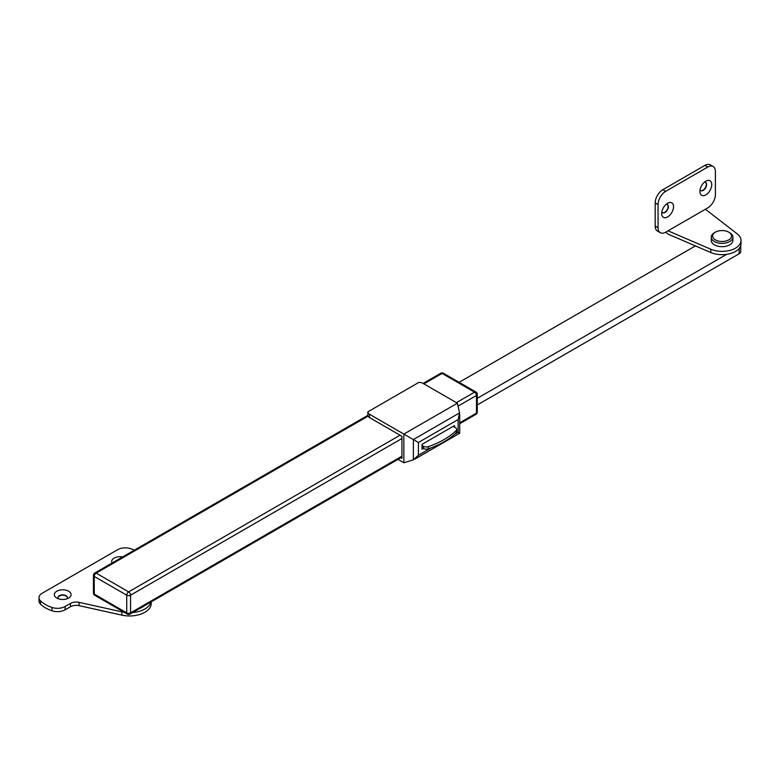 <?xml version="1.0" encoding="UTF-8"?>
<svg xmlns="http://www.w3.org/2000/svg" width="780" height="780" viewBox="0 0 780 780"><rect width="100%" height="100%" fill="white"/><g stroke="black" fill="none" stroke-linecap="round" stroke-linejoin="round"><path stroke-width="1.17" d="M139.844 608.4A17.569 10.14 0 0 0 143.871 606.079M122.606 556.94A8.375 4.836 0 0 0 114.114 558.119A8.375 4.836 0 0 0 112.066 563.024M66.963 598.806A4.729 2.73 0 0 0 67.431 597.626A4.729 2.73 0 0 0 66.046 595.696A4.729 2.73 0 0 0 60.898 595.101A4.729 2.73 0 0 0 57.974 597.626A4.729 2.73 0 0 0 58.441 598.806M67.421 597.792A4.729 2.73 0 0 0 66.046 596.027A4.729 2.73 0 0 0 61.025 595.403A4.729 2.73 0 0 0 57.983 597.792M68.63 591.221A8.375 4.836 0 0 0 56.784 591.221A8.375 4.836 0 0 0 56.784 598.065L56.784 598.065A8.375 4.836 0 0 0 68.63 598.065A8.375 4.836 0 0 0 68.63 591.221M134.384 550.144A32.438 18.73 0 0 0 130.777 548.72A10.813 6.24 0 0 0 117.643 549.685L42.169 593.258A10.813 6.24 0 0 0 39 597.675A10.813 6.24 0 0 0 40.502 600.844A32.438 18.73 0 0 0 51.967 607.464A10.813 6.24 0 0 0 65.101 606.499L70.454 603.418A8.112 4.68 180 0 1 79.082 602.355L121.856 611.822A21.625 12.48 0 0 0 124.079 612.232M132.717 612.514A21.625 12.48 0 0 0 150.998 601.965M39 597.675L39 600.99A10.813 6.24 0 0 0 40.502 604.159A32.438 18.73 0 0 0 51.967 610.779A10.813 6.24 0 0 0 65.101 609.814L70.454 606.723A8.112 4.68 180 0 1 79.082 605.66L121.856 615.127A21.625 12.48 0 0 0 151.222 603.476L151.222 601.838M705.832 181.184L705.832 181.184A8.375 4.836 120 0 0 699.913 191.451A8.375 4.836 120 0 0 705.832 194.864A8.375 4.836 120 0 0 711.76 184.607A8.375 4.836 120 0 0 705.832 181.184M700.099 189.637A4.729 2.73 120 0 0 700.889 190.632A4.729 2.73 120 0 0 703.258 190.398A4.729 2.73 120 0 0 706.349 186.235A4.729 2.73 120 0 0 705.617 182.442A4.729 2.73 120 0 0 704.359 182.257M700.752 190.544A4.729 2.73 120 0 0 702.965 190.232A4.729 2.73 120 0 0 706.017 186.196A4.729 2.73 120 0 0 705.471 182.364M667.612 203.258L667.612 203.258A8.375 4.836 120 0 0 661.684 213.515A8.375 4.836 120 0 0 667.612 216.938A8.375 4.836 120 0 0 673.53 206.671A8.375 4.836 120 0 0 667.612 203.258M661.869 211.702A4.729 2.73 120 0 0 662.668 212.706A4.729 2.73 120 0 0 665.028 212.472A4.729 2.73 120 0 0 668.119 208.299A4.729 2.73 120 0 0 667.397 204.506A4.729 2.73 120 0 0 666.13 204.321M662.522 212.608A4.729 2.73 120 0 0 664.745 212.306A4.729 2.73 120 0 0 667.797 208.27A4.729 2.73 120 0 0 667.251 204.438M737.256 233.912A18.925 10.92 180 0 1 741 240.445A18.925 10.92 180 0 1 735.462 248.167A18.925 10.92 180 0 1 710.775 249.2L668.031 230.822L705.413 209.235L737.256 233.912M741 240.445L741 243.75A18.925 10.92 180 0 1 735.462 251.472A18.925 10.92 180 0 1 710.775 252.515L668.031 234.127L665.701 232.157L668.031 230.822M658.057 227.75A10.813 6.24 120 0 0 660.289 232.703L657.423 231.046A10.813 6.24 -60 0 1 655.19 226.093L658.057 227.75L658.057 204.575L655.19 202.927L655.19 226.093M655.19 202.927A10.813 6.24 -60 0 1 662.834 189.686L704.876 165.409A10.813 6.24 -60 0 1 710.288 164.873L713.154 166.53A10.813 6.24 120 0 0 707.743 167.056L704.876 165.409M705.413 209.235L707.743 207.889A10.813 6.24 120 0 0 715.387 194.649L715.387 171.473A10.813 6.24 120 0 0 713.154 166.53M660.289 232.703A10.813 6.24 120 0 0 665.701 232.167M662.834 189.686L665.701 191.334L707.743 167.056M665.701 191.334A10.813 6.24 120 0 0 658.057 204.575M714.431 232.713L715.387 232.167L714.431 232.713A10.813 6.24 0 0 0 711.272 237.13L711.272 240.445A10.813 6.24 0 0 0 717.941 246.207A10.813 6.24 0 0 0 729.729 244.852A10.813 6.24 0 0 0 732.888 240.445L732.888 237.13A10.813 6.24 0 0 0 729.729 232.713L728.774 232.167A9.457 5.46 0 0 0 715.387 232.167L715.387 232.167A9.457 5.46 0 0 0 715.387 239.889A9.457 5.46 0 0 0 728.774 239.889A9.457 5.46 0 0 0 728.774 232.167M711.272 237.13A10.813 6.24 0 0 0 717.941 242.902A10.813 6.24 0 0 0 729.729 241.547A10.813 6.24 0 0 0 732.888 237.13M422.019 447.671L423.452 448.5A4.056 2.34 0 0 0 428.405 448.851A81.091 46.82 0 0 0 456.173 432.822A4.056 2.34 0 0 0 456.748 431.613L456.748 429.409A4.056 2.34 0 0 0 455.559 427.752L453.17 426.368M422.019 445.458L423.452 446.287A4.056 2.34 0 0 0 428.405 446.638A81.091 46.82 0 0 0 456.173 430.609A4.056 2.34 0 0 0 456.748 429.409M367.887 411.83L418.811 382.424L367.887 411.83A5.401 3.12 0 0 0 367.877 412.025A5.401 3.12 0 0 0 369.457 414.229L369.457 417.544A5.401 3.12 180 0 1 367.877 415.34L367.877 412.025M459.566 412.903L458.123 419.552L418.402 442.494L413.361 439.579L459.566 412.903L457.373 403.202L422.974 383.331A5.401 3.12 0 0 0 418.811 382.424M457.373 403.202L403.855 434.09L403.855 462.784L413.361 459.829L413.361 439.579L369.457 414.229M400.832 457.723L401.944 458.367L401.944 436.303L369.457 417.544M403.855 462.784L397.966 459.381M454.506 427.138L454.506 425.597L422.019 444.356L422.019 449.212L423.355 448.441M459.566 433.154L458.123 432.315L458.123 419.552M418.402 442.494L418.402 455.257L413.361 459.829M740.727 245.602L740.727 251.55A5.401 3.12 180 0 1 739.148 253.763L477.282 404.947M459.118 382.327L695.419 245.905M726.658 254.348L477.282 398.327M121.856 611.822L121.856 615.127M40.502 600.844L40.502 604.159M51.967 607.464L51.967 610.779M65.101 606.499L65.101 609.814M70.454 603.418L70.454 606.723M79.082 602.355L79.082 605.66M710.775 249.2L710.775 252.515M456.173 430.609L456.173 432.822M423.452 446.287L423.452 448.5M428.405 446.638L428.405 448.851M418.402 455.257L431.34 447.779M454.321 434.519L458.123 432.315M739.148 248.469L739.148 253.763M456.417 402.646L474.572 392.165L442.084 373.406L423.93 383.887M368.062 416.14L96.154 573.125L128.642 591.883L400.033 435.201M459.703 422.819L476.482 413.127L476.482 395.47L458.035 406.127M401.944 438.506L130.553 595.198L130.553 612.856L401.944 456.163M128.642 591.883A2.701 1.56 60 0 1 130.553 595.198A2.701 1.56 180 0 1 126.73 595.198L94.243 576.44L94.243 594.097L126.73 612.856L126.73 595.198A2.701 1.56 -60 0 1 128.642 591.883M459.703 423.735L475.927 414.365A2.701 1.56 -120 0 0 476.482 413.127A2.701 1.56 0 0 0 477.282 412.025L477.282 394.368A2.701 1.56 0 0 1 476.482 395.47A2.701 1.56 -120 0 0 474.572 392.165A2.701 1.56 120 0 1 475.927 392.028L443.44 373.269A2.701 1.56 120 0 0 442.084 373.406A2.701 1.56 -120 0 0 440.729 373.269L423.14 383.428M94.799 572.998A2.701 1.56 60 0 1 96.154 573.125A2.701 1.56 -60 0 0 94.243 576.44A2.701 1.56 180 0 1 93.444 575.338A2.701 2.701 0 0 1 94.799 572.998L367.877 415.34M129.997 614.084A2.701 2.701 0 0 1 127.286 614.084A2.701 1.56 -60 0 1 126.73 612.856A2.701 1.56 180 0 0 130.553 612.856A2.701 1.56 60 0 1 129.997 614.084L401.944 457.08M127.286 614.084L94.799 595.335A2.701 1.56 -60 0 1 94.243 594.097A2.701 1.56 180 0 1 93.444 592.985L93.444 575.338M414.58 459.284L459.703 433.231L459.703 414.229M93.444 592.985A2.701 2.701 0 0 0 94.799 595.335M443.44 373.269A2.701 2.701 0 0 0 440.729 373.269M475.927 414.365A2.701 2.701 0 0 0 477.282 412.025M477.282 394.368A2.701 2.701 0 0 0 475.927 392.028"/></g></svg>
